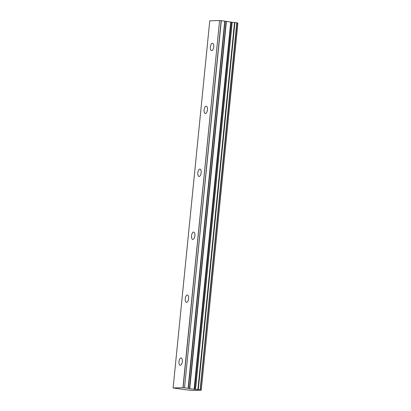 <?xml version="1.0" encoding="UTF-8"?>
<svg xmlns="http://www.w3.org/2000/svg" width="411" height="411" viewBox="0 0 411 411"><rect width="100%" height="100%" fill="white"/><g stroke="black" fill="none" stroke-linecap="round" stroke-linejoin="round"><path stroke-width="0.62" d="M213.725 46.869A3.699 1.654 -82.4 0 0 212.538 43.247A3.699 1.654 -82.4 0 0 210.381 46.962A3.699 1.654 -82.4 0 0 211.567 50.579A3.699 1.654 -82.4 0 0 213.725 46.869M182.314 361.567A3.699 1.654 -82.4 0 0 181.128 357.95A3.699 1.654 -82.4 0 0 178.97 361.665A3.699 1.654 -82.4 0 0 180.157 365.281A3.699 1.654 -82.4 0 0 182.314 361.567M188.598 298.627A3.699 1.654 -82.4 0 0 187.411 295.011A3.699 1.654 -82.4 0 0 185.253 298.72A3.699 1.654 -82.4 0 0 186.44 302.342A3.699 1.654 -82.4 0 0 188.598 298.627M194.881 235.688A3.699 1.654 -82.4 0 0 193.694 232.071A3.699 1.654 -82.4 0 0 191.536 235.78A3.699 1.654 -82.4 0 0 192.723 239.402A3.699 1.654 -82.4 0 0 194.881 235.688M201.164 172.748A3.699 1.654 -82.4 0 0 199.977 169.132A3.699 1.654 -82.4 0 0 197.819 172.841A3.699 1.654 -82.4 0 0 199.006 176.458A3.699 1.654 -82.4 0 0 201.164 172.748M207.447 109.809A3.699 1.654 -82.4 0 0 206.26 106.187A3.699 1.654 -82.4 0 0 204.103 109.901A3.699 1.654 -82.4 0 0 205.284 113.518A3.699 1.654 -82.4 0 0 207.447 109.809M201.21 390.178L237.758 23.011L201.241 390.193L192.297 390.45L187.113 389.916M225.007 21.187L231.984 22.251L195.338 389.402L189.723 388.714L188.361 388.338L225.007 21.187L224.75 21.141L221.159 20.673L184.513 387.825L221.303 20.684M173.113 387.979L209.759 20.827L219.587 20.55L182.941 387.701L173.113 387.979L187.128 389.911M200.291 389.916L236.952 22.775L231.984 22.251M237.758 23.011L236.942 22.857M184.513 387.825L183.08 387.712L219.587 20.55M219.726 20.56L221.159 20.673M201.107 390.162L198.277 389.643L234.922 22.492M234.532 22.456L197.886 389.607L198.277 389.643M197.886 389.607L195.533 389.423L232.179 22.271M194.1 389.294L230.741 22.143M224.75 21.141L188.099 388.292L188.361 388.338M188.099 388.292L184.657 387.835M189.728 388.714L226.374 21.562M231.146 22.184L194.495 389.335M236.777 22.739L200.131 389.885M226.112 21.521L189.466 388.667M236.952 22.775L200.306 389.921M237.887 23.042L201.241 390.193"/></g></svg>
